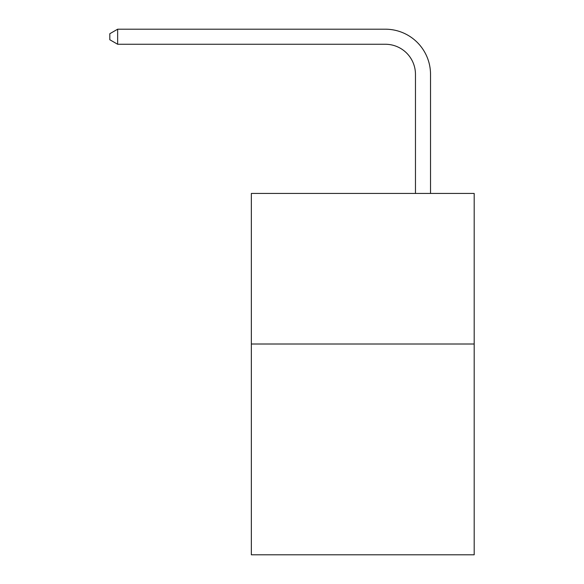<?xml version="1.0" encoding="UTF-8"?>
<svg xmlns="http://www.w3.org/2000/svg" width="584" height="584" viewBox="0 0 584 584"><rect width="100%" height="100%" fill="white"/><g stroke="black" fill="none" stroke-linecap="round" stroke-linejoin="round"><path stroke-width="0.88" d="M474.186 344.005L474.186 554.8L251.346 554.8L251.346 193.435L474.186 193.435L474.186 344.005L251.346 344.005M415.465 193.435L415.465 74.372A30.113 30.113 0 0 0 385.352 44.26L117.647 44.26L109.814 39.741L109.814 33.719L117.647 29.2L385.352 29.2A45.172 45.172 0 0 1 430.525 74.372L430.525 193.435M415.465 74.372A30.113 30.113 0 0 0 385.352 44.26A30.113 30.113 0 0 1 415.465 74.372A30.113 30.113 0 0 0 385.352 44.26A30.113 30.113 0 0 1 415.465 74.372A30.113 30.113 0 0 0 385.352 44.26A30.113 30.113 0 0 1 415.465 74.372A30.113 30.113 0 0 0 385.352 44.26A30.113 30.113 0 0 1 415.465 74.372A30.113 30.113 0 0 0 385.352 44.26M117.647 44.26L117.647 29.2L385.352 29.2"/></g></svg>
